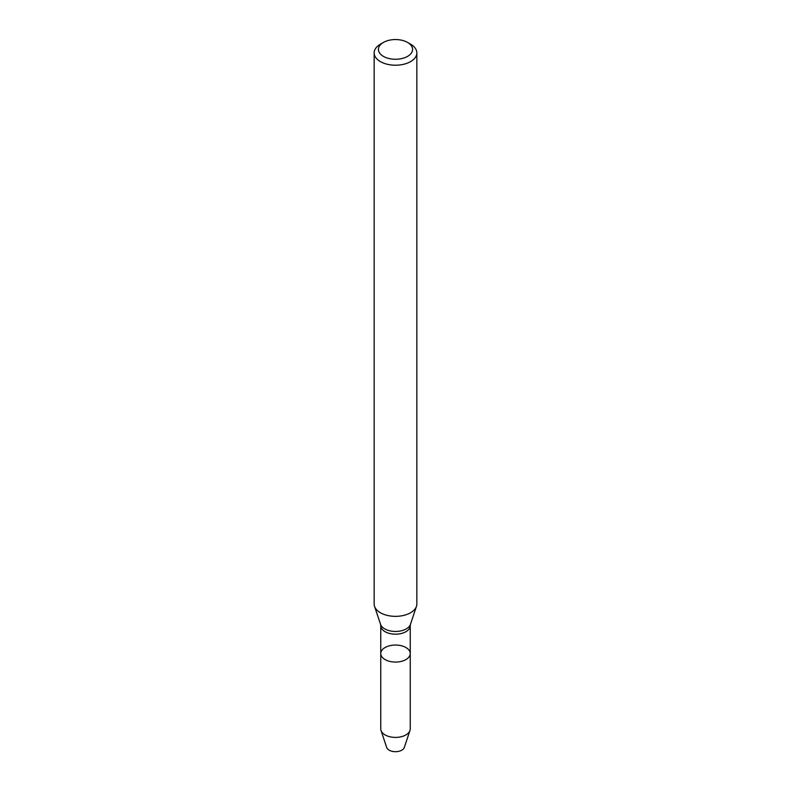 <?xml version="1.0" encoding="UTF-8"?>
<svg xmlns="http://www.w3.org/2000/svg" width="791" height="791" viewBox="0 0 791 791"><rect width="100%" height="100%" fill="white"/><g stroke="black" fill="none" stroke-linecap="round" stroke-linejoin="round"><path stroke-width="1.19" d="M405.921 659.575A14.742 8.513 180 0 1 389.854 661.414A14.742 8.513 180 0 1 380.758 653.554A14.742 8.513 180 0 1 395.5 645.041A14.742 8.513 180 0 1 410.242 653.554A14.742 8.513 180 0 1 405.921 659.575A14.742 8.513 180 0 1 389.854 661.414A14.742 8.513 180 0 1 380.758 653.554L380.758 728.897A14.742 8.513 180 0 0 381.025 730.508A14.742 8.513 180 0 0 391.179 737.034A14.742 8.513 180 0 0 405.921 734.918A14.742 8.513 180 0 0 409.975 730.508A14.742 8.513 180 0 0 410.242 728.897L410.242 653.554A14.742 8.513 180 0 1 405.921 659.575M407.573 42.437L410.588 44.177A21.347 12.32 180 0 1 416.847 52.898L416.847 604.027A21.347 12.32 180 0 1 416.462 606.361A21.347 12.32 180 0 1 410.588 612.738A21.347 12.32 180 0 1 389.241 615.803A21.347 12.32 180 0 1 374.538 606.361A21.347 12.32 180 0 1 374.153 604.027L374.153 52.898A21.347 12.32 180 0 1 380.412 44.177L383.427 42.437A17.076 9.858 180 0 1 407.573 42.437A17.076 9.858 180 0 1 407.573 56.379A17.076 9.858 180 0 1 383.427 56.379A17.076 9.858 180 0 1 383.427 42.437M416.847 52.898A21.347 12.32 180 0 1 410.588 61.609A21.347 12.32 180 0 1 387.333 64.279A21.347 12.32 180 0 1 374.153 52.898M409.975 730.508L404.3 747.485A8.968 5.171 180 0 1 401.838 750.165A8.968 5.171 180 0 1 392.87 751.45A8.968 5.171 180 0 1 386.7 747.485L381.025 730.508M410.242 653.554L410.242 625.671A14.742 8.513 180 0 1 405.921 631.693A14.742 8.513 180 0 1 389.854 633.532A14.742 8.513 180 0 1 380.758 625.671L380.758 653.554M410.242 625.671L410.45 624.326A15.227 8.79 180 0 1 406.267 628.885A15.227 8.79 180 0 1 391.041 631.07A15.227 8.79 180 0 1 380.55 624.326L374.538 606.361M380.758 625.671L380.55 624.326M410.45 624.326L416.462 606.361"/></g></svg>

